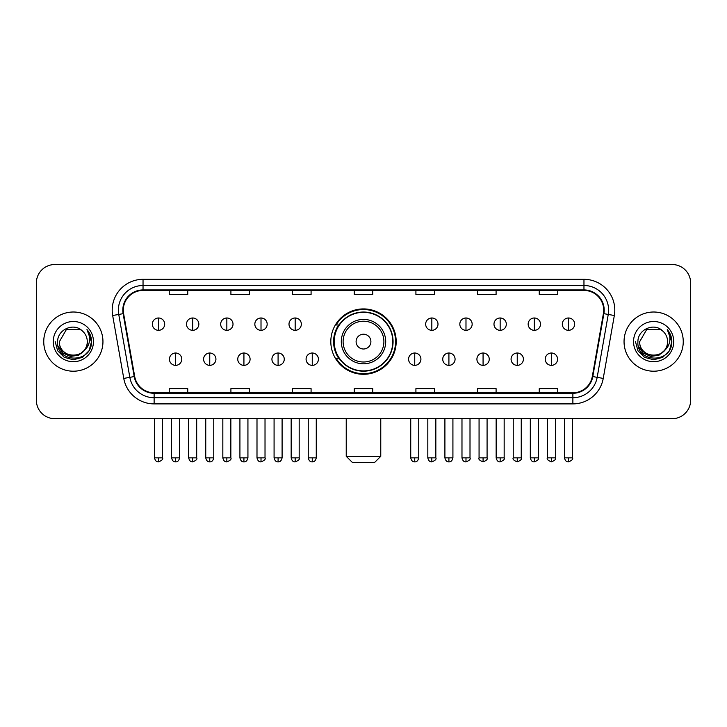 <?xml version="1.0" encoding="UTF-8"?>
<svg xmlns="http://www.w3.org/2000/svg" width="727" height="727" viewBox="0 0 727 727"><rect width="100%" height="100%" fill="white"/><g stroke="black" fill="none" stroke-linecap="round" stroke-linejoin="round"><path stroke-width="1.09" d="M330.812 341.608A32.688 32.688 0 0 0 363.5 374.296A32.688 32.688 0 0 0 396.188 341.608A32.688 32.688 0 0 0 363.5 308.92A32.688 32.688 0 0 0 330.812 341.608M338.655 358.257A29.907 29.907 0 0 1 338.655 324.96M36.35 283.021L36.35 400.195A18.502 18.502 0 0 0 54.852 418.697L672.148 418.697A18.502 18.502 0 0 0 690.65 400.195L690.65 283.021A18.502 18.502 0 0 0 672.148 264.519L54.852 264.519A18.502 18.502 0 0 0 36.35 283.021L36.35 400.195M43.747 341.608A29.598 29.598 0 0 0 73.354 371.206A29.598 29.598 0 0 0 102.952 341.608A29.598 29.598 0 0 0 73.354 312.01A29.598 29.598 0 0 0 43.747 341.608A29.598 29.598 0 0 0 73.354 371.206A29.598 29.598 0 0 0 102.952 341.608A29.598 29.598 0 0 0 73.354 312.01A29.598 29.598 0 0 0 43.747 341.608M624.048 341.608A29.598 29.598 0 0 0 653.646 371.206A29.598 29.598 0 0 0 683.253 341.608A29.598 29.598 0 0 0 653.646 312.01A29.598 29.598 0 0 0 624.048 341.608A29.598 29.598 0 0 0 653.646 371.206A29.598 29.598 0 0 0 683.253 341.608A29.598 29.598 0 0 0 653.646 312.01A29.598 29.598 0 0 0 624.048 341.608M123.299 310.156A19.738 19.738 0 0 1 143.037 290.427L583.963 290.427A19.738 19.738 0 0 1 603.401 313.582L592.305 376.486A19.738 19.738 0 0 1 572.876 392.789L154.124 392.789A19.738 19.738 0 0 1 134.695 376.486L123.599 313.582A19.738 19.738 0 0 1 123.299 310.156M122.808 310.156A20.229 20.229 0 0 0 123.117 313.673L134.204 376.568A20.229 20.229 0 0 0 154.124 393.289L572.876 393.289A20.229 20.229 0 0 0 592.796 376.568L603.883 313.673A20.229 20.229 0 0 0 583.963 289.928L143.037 289.928A20.229 20.229 0 0 0 122.808 310.156M112.667 315.509A30.834 30.834 0 0 1 143.037 279.322L583.963 279.322A30.834 30.834 0 0 1 614.333 315.509L603.237 378.413A30.834 30.834 0 0 1 572.876 403.894L154.124 403.894A30.834 30.834 0 0 1 123.763 378.413L112.667 315.509L118.746 314.437A24.663 24.663 0 0 1 143.037 285.493L583.963 285.493A24.663 24.663 0 0 1 608.254 314.437L597.167 377.34A24.663 24.663 0 0 1 572.876 397.724L154.124 397.724A24.663 24.663 0 0 1 129.833 377.34L118.746 314.437A24.663 24.663 0 0 1 118.365 310.156M672.148 264.519L54.852 264.519M54.852 418.697L672.148 418.697M690.65 400.195L690.65 283.021M592.796 376.568L597.167 377.34L608.254 314.437L614.333 315.509M354.249 290.427L354.249 294.599L372.751 294.599L372.751 290.427M292.581 290.427L292.581 294.599L311.083 294.599L311.083 290.427M230.913 290.427L230.913 294.599L249.416 294.599L249.416 290.427M169.246 290.427L169.246 294.599L187.748 294.599L187.748 290.427M415.917 290.427L415.917 294.599L434.419 294.599L434.419 290.427M477.584 290.427L477.584 294.599L496.087 294.599L496.087 290.427M539.252 290.427L539.252 294.599L557.754 294.599L557.754 290.427M372.751 392.789L372.751 388.618L354.249 388.618L354.249 392.789M311.083 392.789L311.083 388.618L292.581 388.618L292.581 392.789M249.416 392.789L249.416 388.618L230.913 388.618L230.913 392.789M187.748 392.789L187.748 388.618L169.246 388.618L169.246 392.789M434.419 392.789L434.419 388.618L415.917 388.618L415.917 392.789M496.087 392.789L496.087 388.618L477.584 388.618L477.584 392.789M557.754 392.789L557.754 388.618L539.252 388.618L539.252 392.789M84.032 350.559C76.635 360.565 58.687 354.167 59.414 341.608C58.56 359.583 88.14 359.583 87.285 341.608C88.14 359.583 58.56 359.583 59.414 341.608L66.384 329.54L80.315 329.54L82.478 331.076C73.927 322.116 57.46 329.495 57.615 341.608C56.052 363.127 90.93 363.682 91.493 342.653L91.529 341.608C91.475 337.037 89.957 333.021 86.967 329.567C89.239 333.293 90.039 337.31 89.366 341.608C88.712 345.261 86.94 348.251 84.032 350.559A13.94 13.94 0 0 0 87.285 341.608C88.14 359.583 58.56 359.583 59.414 341.608L66.384 329.54M87.285 341.608A13.94 13.94 0 0 0 82.478 331.076M84.923 349.814L78.625 355.258L70.383 356.412L62.795 352.977L58.051 346.125M53.244 341.608A20.102 20.102 0 0 0 73.354 361.71A20.102 20.102 0 0 0 93.456 341.608A20.102 20.102 0 0 0 73.354 321.507A20.102 20.102 0 0 0 53.244 341.608M86.967 329.567L91.52 342.135L90.675 336.101L91.52 342.135L90.675 336.101L91.52 342.135L87.104 329.722L91.52 342.135L87.104 329.722L91.529 341.608L89.094 350.696L82.442 357.348L73.354 359.783L64.267 357.348L57.606 350.696L55.179 341.608M87.104 329.722L91.52 342.144M374.596 462.481L352.404 462.481L346.234 456.311L380.766 456.311L374.596 462.481M370.897 341.608A7.397 7.397 0 0 0 363.5 334.211A7.397 7.397 0 0 0 356.103 341.608A7.397 7.397 0 0 0 363.5 349.005A7.397 7.397 0 0 0 370.897 341.608M385.701 341.608A22.201 22.201 0 0 0 363.5 319.407A22.201 22.201 0 0 0 341.299 341.608A22.201 22.201 0 0 0 363.5 363.809A22.201 22.201 0 0 0 385.701 341.608A22.201 22.201 0 0 1 363.5 363.809A22.201 22.201 0 0 1 341.299 341.608M392.789 341.608A29.289 29.289 0 0 0 363.5 312.319A29.289 29.289 0 0 0 334.211 341.608A29.289 29.289 0 0 0 363.5 370.897A29.289 29.289 0 0 0 392.789 341.608M395.57 341.608A32.07 32.07 0 0 1 336.092 358.257L339.064 358.257A29.571 29.571 0 0 0 383.065 363.782A29.571 29.571 0 0 0 383.065 319.435A29.571 29.571 0 0 0 339.064 324.96L336.092 324.96A32.07 32.07 0 0 1 395.57 341.608M158.513 317.99A6.17 6.17 0 0 0 152.352 324.151A6.17 6.17 0 0 0 158.513 330.322A6.17 6.17 0 0 0 164.684 324.151A6.17 6.17 0 0 0 158.513 317.99L158.513 330.322A6.17 6.17 0 0 0 164.684 324.151A6.17 6.17 0 0 0 158.513 317.99M192.682 317.99A6.17 6.17 0 0 0 186.512 324.151A6.17 6.17 0 0 0 192.682 330.322A6.17 6.17 0 0 0 198.844 324.151A6.17 6.17 0 0 0 192.682 317.99L192.682 330.322A6.17 6.17 0 0 0 198.844 324.151A6.17 6.17 0 0 0 192.682 317.99M226.842 317.99A6.17 6.17 0 0 0 220.681 324.151A6.17 6.17 0 0 0 226.842 330.322A6.17 6.17 0 0 0 233.013 324.151A6.17 6.17 0 0 0 226.842 317.99L226.842 330.322A6.17 6.17 0 0 0 233.013 324.151A6.17 6.17 0 0 0 226.842 317.99M261.011 317.99A6.17 6.17 0 0 0 254.841 324.151A6.17 6.17 0 0 0 261.011 330.322A6.17 6.17 0 0 0 267.172 324.151A6.17 6.17 0 0 0 261.011 317.99L261.011 330.322A6.17 6.17 0 0 0 267.172 324.151A6.17 6.17 0 0 0 261.011 317.99M295.171 317.99A6.17 6.17 0 0 0 289.001 324.151A6.17 6.17 0 0 0 295.171 330.322A6.17 6.17 0 0 0 301.341 324.151A6.17 6.17 0 0 0 295.171 317.99L295.171 330.322A6.17 6.17 0 0 0 301.341 324.151A6.17 6.17 0 0 0 295.171 317.99M431.829 317.99A6.17 6.17 0 0 0 425.658 324.151A6.17 6.17 0 0 0 431.829 330.322A6.17 6.17 0 0 0 437.999 324.151A6.17 6.17 0 0 0 431.829 317.99L431.829 330.322A6.17 6.17 0 0 0 437.999 324.151A6.17 6.17 0 0 0 431.829 317.99M465.989 317.99A6.17 6.17 0 0 0 459.827 324.151A6.17 6.17 0 0 0 465.989 330.322A6.17 6.17 0 0 0 472.159 324.151A6.17 6.17 0 0 0 465.989 317.99L465.989 330.322A6.17 6.17 0 0 0 472.159 324.151A6.17 6.17 0 0 0 465.989 317.99M500.158 317.99A6.17 6.17 0 0 0 493.987 324.151A6.17 6.17 0 0 0 500.158 330.322A6.17 6.17 0 0 0 506.319 324.151A6.17 6.17 0 0 0 500.158 317.99L500.158 330.322A6.17 6.17 0 0 0 506.319 324.151A6.17 6.17 0 0 0 500.158 317.99M534.318 317.99A6.17 6.17 0 0 0 528.156 324.151A6.17 6.17 0 0 0 534.318 330.322A6.17 6.17 0 0 0 540.488 324.151A6.17 6.17 0 0 0 534.318 317.99L534.318 330.322A6.17 6.17 0 0 0 540.488 324.151A6.17 6.17 0 0 0 534.318 317.99M568.487 317.99A6.17 6.17 0 0 0 562.316 324.151A6.17 6.17 0 0 0 568.487 330.322A6.17 6.17 0 0 0 574.648 324.151A6.17 6.17 0 0 0 568.487 317.99L568.487 330.322A6.17 6.17 0 0 0 574.648 324.151A6.17 6.17 0 0 0 568.487 317.99M175.598 353.013A6.17 6.17 0 0 0 169.427 359.183A6.17 6.17 0 0 0 175.598 365.354A6.17 6.17 0 0 0 181.768 359.183A6.17 6.17 0 0 0 175.598 353.013L175.598 365.354A6.17 6.17 0 0 0 181.768 359.183A6.17 6.17 0 0 0 175.598 353.013M209.758 353.013A6.17 6.17 0 0 0 203.596 359.183A6.17 6.17 0 0 0 209.758 365.354A6.17 6.17 0 0 0 215.928 359.183A6.17 6.17 0 0 0 209.758 353.013L209.758 365.354A6.17 6.17 0 0 0 215.928 359.183A6.17 6.17 0 0 0 209.758 353.013M243.927 353.013A6.17 6.17 0 0 0 237.756 359.183A6.17 6.17 0 0 0 243.927 365.354A6.17 6.17 0 0 0 250.088 359.183A6.17 6.17 0 0 0 243.927 353.013L243.927 365.354A6.17 6.17 0 0 0 250.088 359.183A6.17 6.17 0 0 0 243.927 353.013M278.087 353.013A6.17 6.17 0 0 0 271.925 359.183A6.17 6.17 0 0 0 278.087 365.354A6.17 6.17 0 0 0 284.257 359.183A6.17 6.17 0 0 0 278.087 353.013L278.087 365.354A6.17 6.17 0 0 0 284.257 359.183A6.17 6.17 0 0 0 278.087 353.013M312.256 353.013A6.17 6.17 0 0 0 306.085 359.183A6.17 6.17 0 0 0 312.256 365.354A6.17 6.17 0 0 0 318.417 359.183A6.17 6.17 0 0 0 312.256 353.013L312.256 365.354A6.17 6.17 0 0 0 318.417 359.183A6.17 6.17 0 0 0 312.256 353.013M414.744 353.013A6.17 6.17 0 0 0 408.583 359.183A6.17 6.17 0 0 0 414.744 365.354A6.17 6.17 0 0 0 420.915 359.183A6.17 6.17 0 0 0 414.744 353.013L414.744 365.354A6.17 6.17 0 0 0 420.915 359.183A6.17 6.17 0 0 0 414.744 353.013M448.913 353.013A6.17 6.17 0 0 0 442.743 359.183A6.17 6.17 0 0 0 448.913 365.354A6.17 6.17 0 0 0 455.075 359.183A6.17 6.17 0 0 0 448.913 353.013L448.913 365.354A6.17 6.17 0 0 0 455.075 359.183A6.17 6.17 0 0 0 448.913 353.013M483.073 353.013A6.17 6.17 0 0 0 476.912 359.183A6.17 6.17 0 0 0 483.073 365.354A6.17 6.17 0 0 0 489.244 359.183A6.17 6.17 0 0 0 483.073 353.013L483.073 365.354A6.17 6.17 0 0 0 489.244 359.183A6.17 6.17 0 0 0 483.073 353.013M517.242 353.013A6.17 6.17 0 0 0 511.072 359.183A6.17 6.17 0 0 0 517.242 365.354A6.17 6.17 0 0 0 523.404 359.183A6.17 6.17 0 0 0 517.242 353.013L517.242 365.354A6.17 6.17 0 0 0 523.404 359.183A6.17 6.17 0 0 0 517.242 353.013M551.402 353.013A6.17 6.17 0 0 0 545.232 359.183A6.17 6.17 0 0 0 551.402 365.354A6.17 6.17 0 0 0 557.573 359.183A6.17 6.17 0 0 0 551.402 353.013L551.402 365.354A6.17 6.17 0 0 0 557.573 359.183A6.17 6.17 0 0 0 551.402 353.013M667.586 341.608C668.44 359.583 638.86 359.583 639.715 341.608L646.685 329.54L660.616 329.54L662.779 331.076C654.227 322.116 637.761 329.495 637.915 341.608C636.343 363.127 671.23 363.682 671.793 342.653L671.821 341.608C671.775 337.037 670.249 333.021 667.259 329.567C669.54 333.293 670.339 337.31 669.667 341.608C669.013 345.261 667.232 348.251 664.333 350.559A13.94 13.94 0 0 0 667.586 341.608C668.44 359.583 638.86 359.583 639.715 341.608C638.86 359.583 668.44 359.583 667.586 341.608A13.94 13.94 0 0 0 662.779 331.076M664.333 350.559C656.926 360.565 638.988 354.167 639.715 341.608M665.214 349.814L658.926 355.258L650.674 356.412L643.086 352.977L638.351 346.125M633.544 341.608A20.102 20.102 0 0 0 653.646 361.71A20.102 20.102 0 0 0 673.756 341.608A20.102 20.102 0 0 0 653.646 321.507A20.102 20.102 0 0 0 633.544 341.608M667.259 329.567L671.821 342.135L670.966 336.101L671.821 342.135L670.966 336.101L671.821 342.135L667.395 329.722L671.821 342.135L667.395 329.722L671.821 341.608L669.394 350.696L662.733 357.348L653.646 359.783L644.558 357.348L637.906 350.696L635.471 341.608M667.395 329.722L671.821 342.144M583.963 279.322L583.963 289.928M118.746 314.437L123.117 313.673M154.124 403.894L154.124 393.289M572.876 393.289L572.876 403.894M123.763 378.413L134.204 376.568M603.883 313.673L608.254 314.437M143.037 279.322L143.037 289.928M597.167 377.34L603.237 378.413M383.892 341.608A20.392 20.392 0 0 0 363.5 321.216A20.392 20.392 0 0 0 343.108 341.608A20.392 20.392 0 0 0 363.5 362.001A20.392 20.392 0 0 0 383.892 341.608M158.513 457.856L154.506 457.856C155.205 460.709 156.541 462.045 158.513 461.863L158.513 457.856L162.521 457.856L162.521 418.697M192.682 457.856L188.675 457.856C189.374 460.709 190.71 462.045 192.682 461.863L192.682 457.856L196.69 457.856L196.69 418.697M226.842 457.856L222.835 457.856C223.534 460.709 224.87 462.045 226.842 461.863L226.842 457.856L230.85 457.856L230.85 418.697M261.011 457.856L256.995 457.856C257.694 460.709 259.039 462.045 261.011 461.863L261.011 457.856L265.019 457.856L265.019 418.697M295.171 457.856L291.163 457.856C291.863 460.709 293.199 462.045 295.171 461.863L295.171 457.856L299.179 457.856L299.179 418.697M431.829 457.856L427.821 457.856C428.521 460.709 429.857 462.045 431.829 461.863L431.829 457.856L435.837 457.856L435.837 418.697M465.989 457.856L461.981 457.856C462.681 460.709 464.017 462.045 465.989 461.863L465.989 457.856L470.006 457.856L470.006 418.697M500.158 457.856L496.15 457.856C496.85 460.709 498.186 462.045 500.158 461.863L500.158 457.856L504.165 457.856L504.165 418.697M534.318 457.856L530.31 457.856C531.01 460.709 532.346 462.045 534.318 461.863L534.318 457.856L538.325 457.856L538.325 418.697M568.487 457.856L564.479 457.856C565.179 460.709 566.515 462.045 568.487 461.863L568.487 457.856L572.494 457.856L572.494 418.697M175.598 457.856L171.59 457.856C172.29 460.709 173.626 462.045 175.598 461.863L175.598 457.856L179.605 457.856L179.605 418.697M209.758 457.856L205.75 457.856C206.45 460.709 207.786 462.045 209.758 461.863L209.758 457.856L213.765 457.856L213.765 418.697M243.927 457.856L239.919 457.856C240.619 460.709 241.955 462.045 243.927 461.863L243.927 457.856L247.934 457.856L247.934 418.697M278.087 457.856L274.079 457.856C274.779 460.709 276.115 462.045 278.087 461.863L278.087 457.856L282.094 457.856L282.094 418.697M312.256 457.856L308.248 457.856C308.948 460.709 310.284 462.045 312.256 461.863L312.256 457.856L316.263 457.856L316.263 418.697M414.744 457.856L410.737 457.856C411.437 460.709 412.772 462.045 414.744 461.863L414.744 457.856L418.752 457.856L418.752 418.697M448.913 457.856L444.906 457.856C445.606 460.709 446.941 462.045 448.913 461.863L448.913 457.856L452.921 457.856L452.921 418.697M483.073 457.856L479.066 457.856C478.257 459.137 479.593 460.473 483.073 461.863L483.073 457.856L487.081 457.856L487.081 418.697M517.242 457.856L513.235 457.856C512.417 459.137 513.753 460.473 517.242 461.863L517.242 457.856L521.25 457.856L521.25 418.697M551.402 457.856L547.395 457.856C546.586 459.137 547.922 460.473 551.402 461.863L551.402 457.856L555.41 457.856L555.41 418.697M380.766 418.697L380.766 456.311M346.234 418.697L346.234 456.311M154.506 457.856L154.506 418.697M162.521 457.856C163.339 459.137 162.003 460.473 158.513 461.863M188.675 457.856L188.675 418.697M196.69 457.856C197.499 459.137 196.163 460.473 192.682 461.863M222.835 457.856L222.835 418.697M230.85 457.856C231.668 459.137 230.332 460.473 226.842 461.863M256.995 457.856L256.995 418.697M265.019 457.856C265.828 459.137 264.492 460.473 261.011 461.863M291.163 457.856L291.163 418.697M299.179 457.856C299.997 459.137 298.661 460.473 295.171 461.863M427.821 457.856L427.821 418.697M435.837 457.856C436.654 459.137 435.319 460.473 431.829 461.863M461.981 457.856L461.981 418.697M470.006 457.856C470.814 459.137 469.478 460.473 465.989 461.863M496.15 457.856L496.15 418.697M504.165 457.856C504.974 459.137 503.638 460.473 500.158 461.863M530.31 457.856L530.31 418.697M538.325 457.856C539.143 459.137 537.807 460.473 534.318 461.863M564.479 457.856L564.479 418.697M572.494 457.856C573.303 459.137 571.967 460.473 568.487 461.863M171.59 457.856L171.59 418.697M179.605 457.856C178.906 460.709 177.57 462.045 175.598 461.863M205.75 457.856L205.75 418.697M213.765 457.856C213.066 460.709 211.73 462.045 209.758 461.863M239.919 457.856L239.919 418.697M247.934 457.856C247.235 460.709 245.899 462.045 243.927 461.863M274.079 457.856L274.079 418.697M282.094 457.856C281.394 460.709 280.059 462.045 278.087 461.863M308.248 457.856L308.248 418.697M316.263 457.856C315.563 460.709 314.228 462.045 312.256 461.863M410.737 457.856L410.737 418.697M418.752 457.856C418.052 460.709 416.716 462.045 414.744 461.863M444.906 457.856L444.906 418.697M452.921 457.856C452.221 460.709 450.885 462.045 448.913 461.863M479.066 457.856L479.066 418.697M487.081 457.856C487.899 459.137 486.563 460.473 483.073 461.863M513.235 457.856L513.235 418.697M521.25 457.856C522.059 459.137 520.723 460.473 517.242 461.863M547.395 457.856L547.395 418.697M555.41 457.856C556.228 459.137 554.892 460.473 551.402 461.863"/></g></svg>
